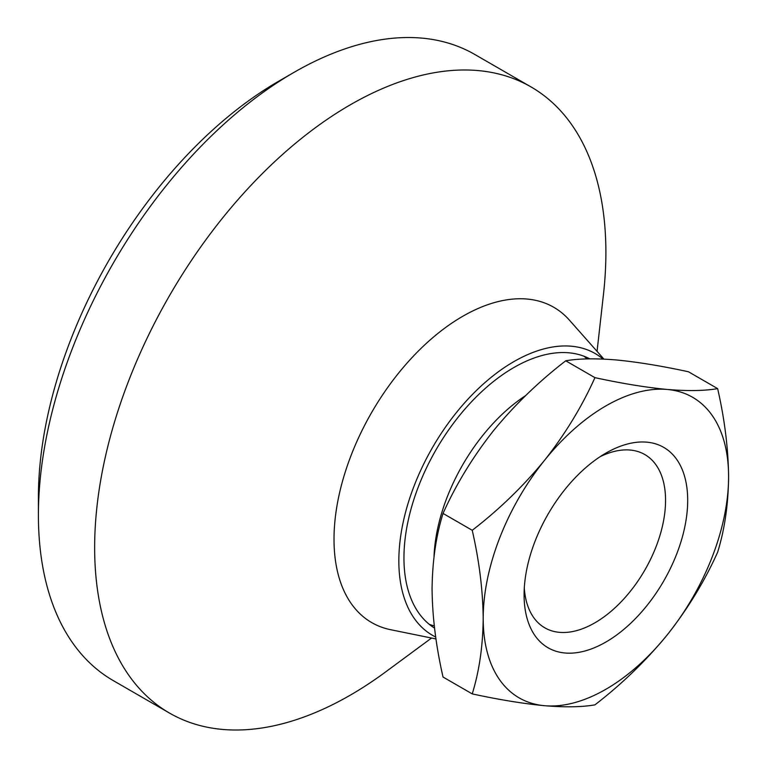 <?xml version="1.0" encoding="UTF-8"?>
<svg xmlns="http://www.w3.org/2000/svg" width="767" height="767" viewBox="0 0 767 767"><rect width="100%" height="100%" fill="white"/><g stroke="black" fill="none" stroke-linecap="round" stroke-linejoin="round"><path stroke-width="1.15" d="M584.013 356.233A155.452 89.749 -60 0 1 587.023 358.889A158.338 158.338 0 0 0 587.023 358.889M434.295 625.958A158.338 158.338 0 0 1 433.039 625.594A155.452 89.749 -60 0 1 429.242 624.309M472.232 693.895L443.029 677.031C435.992 646.15 432.339 616.773 432.07 588.903C432.387 561.041 436.04 535.884 443.029 513.43L472.232 530.294C499.288 509.432 523.391 486.096 544.541 460.305C565.164 434.112 581.961 406.558 594.933 377.652C621.989 383.5 646.092 387.431 667.242 389.463C687.865 391.16 704.662 390.882 717.634 388.62C724.623 419.127 728.276 448.503 728.592 476.738A173.524 100.189 -60 0 1 667.242 634.865C646.035 660.713 621.932 684.049 594.933 704.854C581.923 707.116 565.126 707.404 544.541 705.707C523.334 703.665 499.231 699.734 472.232 693.895C479.27 671.125 482.922 645.967 483.191 618.423A173.524 100.189 -60 0 1 544.541 460.305A173.524 100.189 -60 0 1 667.242 389.463A173.524 100.189 -60 0 1 728.592 476.738C728.324 504.293 724.671 529.451 717.634 552.221C704.624 581.185 687.826 608.739 667.242 634.865A173.524 100.189 -60 0 1 544.541 705.707A173.524 100.189 -60 0 1 483.191 618.423C482.874 590.187 479.222 560.811 472.232 530.294M717.634 388.62L688.43 371.755C661.375 365.907 637.272 361.976 616.122 359.944C595.499 358.247 578.702 358.534 565.73 360.797L594.933 377.652M565.73 360.797C538.674 381.659 514.571 404.986 493.421 430.786C472.798 456.979 456.001 484.523 443.029 513.43M431.543 638.039L385.485 672.026A361.506 208.72 -60 0 1 169.517 713.08L113.276 680.607A361.506 208.72 -60 0 1 38.408 515.117L38.408 497.409A339.819 196.199 -60 0 1 278.689 81.216L294.029 72.357A361.506 208.72 -60 0 1 474.783 54.457L531.023 86.92A361.506 208.72 -60 0 1 603.456 294.48L597.052 351.363M38.408 515.117A361.506 208.72 -60 0 1 294.029 72.357M169.517 713.08A361.506 208.72 -60 0 1 94.648 547.58A361.506 208.72 -60 0 1 252.448 183.773A361.506 208.72 -60 0 1 531.023 86.92M435.992 638.949L390.614 629.697A182.047 105.108 -60 0 1 334.009 539.259A182.047 105.108 -60 0 1 425.023 344.594A182.047 105.108 -60 0 1 569.363 320.088L603.907 359.1M435.714 637.041A162.681 93.919 -60 0 1 398.84 560.869A162.681 93.919 -60 0 1 475.3 391.582A162.681 93.919 -60 0 1 603.044 359.061M434.544 628.115A155.452 89.749 -60 0 1 403.95 557.916A155.452 89.749 -60 0 1 470.66 402.694A155.452 89.749 -60 0 1 589.813 358.851M600.158 456.672A100.026 57.755 -60 0 1 644.836 454.563A100.026 57.755 -60 0 1 644.836 570.073A100.026 57.755 -60 0 1 544.81 627.818A100.026 57.755 -60 0 1 524.292 588.068M524.091 594.808A115.683 66.787 -60 0 1 605.892 453.124A115.683 66.787 -60 0 1 687.692 500.352A115.683 66.787 -60 0 1 605.892 642.037A115.683 66.787 -60 0 1 524.091 594.808M434.036 556.43A138.741 80.104 -60 0 1 525.625 395.609"/></g></svg>
